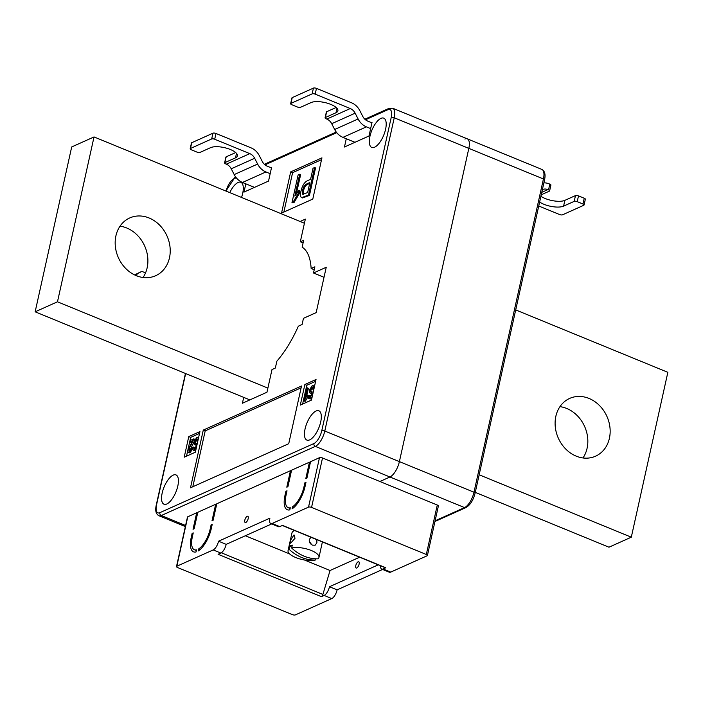 <?xml version="1.0" encoding="UTF-8"?>
<svg xmlns="http://www.w3.org/2000/svg" width="703" height="703" viewBox="0 0 703 703"><rect width="100%" height="100%" fill="white"/><g stroke="black" fill="none" stroke-linecap="round" stroke-linejoin="round"><path stroke-width="1.05" d="M177.806 486.063A15.826 6.415 -67.7 0 0 175.996 474.92A15.826 6.415 -67.7 0 0 162.173 493.075A15.826 6.415 -67.7 0 0 163.984 504.209A15.826 6.415 -67.7 0 0 177.806 486.063M320.7 421.932A15.826 6.415 -67.7 0 0 318.89 410.798A15.826 6.415 -67.7 0 0 305.067 428.944A15.826 6.415 -67.7 0 0 306.877 440.087A15.826 6.415 -67.7 0 0 320.7 421.932M385.578 129.299A15.826 6.415 -67.7 0 0 383.768 118.157A15.826 6.415 -67.7 0 0 369.945 136.312A15.826 6.415 -67.7 0 0 371.755 147.454A15.826 6.415 -67.7 0 0 385.578 129.299M241.524 197.438A15.826 6.415 -67.7 0 0 242.676 193.422A15.826 6.415 -67.7 0 0 240.874 182.288A15.826 6.415 -67.7 0 0 229.767 192.613M300.111 221.471L305.339 219.125L300.313 241.788L303.67 240.285L302.141 247.175A70.098 28.401 112.3 0 1 311.148 268.476L314.874 266.806L313.503 272.984L326.236 267.272L316.183 312.615L303.459 318.327L302.088 324.505L298.353 326.183A70.098 28.401 112.3 0 1 276.868 361.175L275.339 368.056L271.991 369.558L266.964 392.23L242.403 403.25L243.713 397.371M245.813 183.834L243.976 192.104L268.537 181.075L271.551 167.481L270.998 167.727M346.28 138.737L344.452 147.015L369.013 135.987L372.028 122.384L371.465 122.638M290.682 171.883L281.543 213.097L312.8 199.072L321.939 157.859L290.682 171.883L292.597 172.666L283.863 212.06M304.874 384.497L300.304 405.104L311.464 400.095L316.034 379.488L304.874 384.497L306.78 385.279L302.615 404.067M195.364 452.196L199.933 431.589L188.764 436.598L184.204 457.214L195.364 452.196M288.731 443.707L301.525 386L203.281 430.087L190.487 487.794L288.731 443.707M185.654 373.557L156.541 504.886A11.31 4.578 -67.7 0 0 159.836 512.68L313.898 443.54A11.31 4.578 -67.7 0 0 321.763 430.737L391.211 117.489A2.258 0.808 12.5 0 1 394.234 117.779L324.795 431.018L473.989 492.223L543.428 178.975L394.234 117.779A13.568 5.501 112.3 0 0 392.687 108.227L467.284 138.834A13.568 5.501 112.3 0 1 468.831 148.377L399.392 461.616A13.568 5.501 112.3 0 1 389.945 476.994L379.901 481.502L389.945 476.994A13.568 5.501 -67.7 0 0 399.392 461.616L468.831 148.377A13.568 5.501 -67.7 0 0 467.284 138.834A13.568 5.501 -67.7 0 0 464.876 139.018M299.68 174.239L294.847 196.04L298.898 190.355L298.186 193.571L292.958 202.359L291.947 202.807L298.134 174.933L299.68 174.239L300.638 174.625L296.455 193.492M298.898 190.355L299.856 190.75L299.135 193.966L293.907 202.754L291.947 202.807M314.593 167.542L308.485 195.065L301.622 197.666C300.357 196.866 300.137 194.731 300.963 191.26C302.272 185.662 304.425 182.156 307.439 180.733L310.585 179.318L313.037 168.237L314.593 167.542L315.542 167.938L309.443 195.46L302.308 197.947M321.535 159.678L292.597 172.666M301.112 387.828L205.197 430.877L192.807 486.748M205.197 430.877L203.281 430.087M199.529 433.417L190.68 437.389L186.515 456.168M190.68 437.389L188.764 436.598M192.077 441.809L190.864 442.354L189.907 441.959L190.232 440.473L193.896 438.83L194.793 439.48M193.852 441.959L189.722 451.054M192.754 448.338L190.082 452.952L188.457 452.644L190.082 452.952M197.455 439.252L195.513 442.082L195.504 443.303M195.803 450.21L194.125 450.843L193.167 450.447L192.78 447.503L193.527 447.02L194.485 447.416L194.406 448.857M196.225 445.113L195.17 444.999M315.629 381.316L306.78 385.279M307.457 387.871L305.225 397.933L307.088 395.314L308.046 395.71L307.721 397.195L305.304 401.246L303.889 401.061L306.736 388.197L308.406 388.267L306.763 395.692M313.186 385.464L313.6 388.829L312.844 389.313L311.86 387.081L309.988 389.884L310.26 391.369L311.174 391.518L312.255 394.172L309.487 398.548L308.599 398.645L308.213 395.701L308.96 395.218L309.795 397.072L311.543 394.462L311.605 393.276L309.654 392.801L309.258 390.244L312.246 385.569L314.54 386.228M312.888 387.45L310.946 390.279L310.937 391.501M311.174 391.518L313.178 392.379M312.062 397.388L310.445 398.944L308.599 398.645M308.96 395.218L309.918 395.604L309.838 397.054M311.657 393.311L309.654 392.801M309.698 392.819L310.603 393.197M311.605 393.276L310.7 392.915L311.614 393.293M309.188 397.151L309.795 397.072M309.487 398.548L310.445 398.944M312.255 394.172L312.738 394.365M309.988 389.884L310.946 390.279M312.51 387.019L311.86 387.081L312.817 387.476M312.844 389.313L313.775 389.69M307.088 395.314L304.346 400.851L305.304 401.246M304.346 400.851L303.889 401.061M306.763 396.8L307.721 397.195M193.527 447.02L194.362 448.874L196.111 446.264L196.172 445.078L194.221 444.604L193.826 442.046L196.814 437.371L197.754 437.266L198.378 438.584M196.172 445.078L195.267 444.718L196.181 445.096M193.756 448.953L194.362 448.874M196.48 447.152L194.054 450.351L195.012 450.746M194.054 450.351L193.167 450.447M197.886 440.807L197.411 441.115L196.427 438.883L194.555 441.686L194.828 443.171L196.409 443.452L196.972 444.937M194.555 441.686L195.513 442.082M197.077 438.821L196.427 438.883L197.385 439.278M193.896 438.83L188.879 449.489L189.441 451.229L191.119 448.101L191.796 447.943L189.125 452.565C188.053 452.846 187.727 451.924 188.167 449.788L192.587 440.755L189.907 441.959M191.796 447.943L192.648 448.294M188.879 449.489L189.836 449.885M309.874 182.534L306.631 183.993C304.742 184.792 303.38 186.936 302.545 190.416L302.8 194.371L307.65 192.543L309.874 182.534M308.485 195.065L309.443 195.46M309.671 183.448L307.58 184.388C305.7 185.188 304.337 187.332 303.503 190.812L303.397 194.362M306.631 183.993L307.58 184.388M302.545 190.416L303.503 190.812M292.958 202.359L293.907 202.754M298.186 193.571L299.135 193.966M313.503 272.984L324.013 277.298M314.223 269.741L311.148 268.476M303.081 242.922L300.313 241.788M244.82 520.132A3.392 1.371 112.3 0 1 247.781 516.248A3.392 1.371 112.3 0 1 248.177 518.629A3.392 1.371 112.3 0 1 245.206 522.522A3.392 1.371 112.3 0 1 244.82 520.132M355.762 565.643A3.392 1.371 112.3 0 1 358.723 561.759A3.392 1.371 112.3 0 1 359.11 564.14A3.392 1.371 112.3 0 1 356.149 568.033A3.392 1.371 112.3 0 1 355.762 565.643M359.646 557.215L330.059 570.502L322.879 594.439A2.258 0.914 112.3 0 1 321.394 596.654L218.106 554.289L220.839 553.059L213.185 549.922L176.796 566.249A2.258 0.808 -167.5 0 0 176.497 566.548L187.464 517.092A2.258 0.808 12.5 0 1 187.763 516.793L196.691 512.786L193.035 529.271L194.151 528.77L197.807 512.285L215.672 504.271L212.016 520.756L213.132 520.255L216.788 503.77L290.462 470.702L286.806 487.188L287.922 486.687L291.578 470.202L309.443 462.187L310.366 462.565M290.462 470.702L291.385 471.08M215.672 504.271L216.594 504.649M196.691 512.786L197.613 513.164M330.059 570.502L304.434 559.992M289.601 553.902L245.347 535.748M176.497 566.548A2.258 0.808 -167.5 0 0 177.595 567.541L292.351 614.615A2.258 0.808 -167.5 0 0 295.383 614.897L331.781 598.569A7.689 3.111 -67.7 0 0 337.124 589.861L382.599 569.448M321.394 596.654L324.127 595.432A7.689 3.111 -67.7 0 0 329.479 586.724L378.232 564.843M309.443 462.187L305.787 478.673L306.903 478.172L310.559 461.686L319.487 457.679A2.258 0.808 12.5 0 1 322.519 457.961L311.552 507.417A2.258 0.808 -167.5 0 0 308.529 507.135L272.131 523.471A7.689 3.111 -67.7 0 1 270.769 523.577A7.689 3.111 -67.7 0 1 269.89 518.164L218.536 541.213A7.689 3.111 -67.7 0 1 213.185 549.922M380.534 565.783A7.689 3.111 -67.7 0 0 381.703 569.087L389.357 572.224A7.689 3.111 -67.7 0 0 390.719 572.119L427.116 555.783A2.258 0.808 -167.5 0 0 427.415 555.484A2.258 0.808 -167.5 0 0 426.317 554.5L437.284 505.035L322.519 457.961M437.284 505.035A2.258 0.808 12.5 0 1 438.373 506.028L427.415 555.484M426.317 554.5L311.552 507.417M270.769 523.577L278.423 526.714A7.689 3.111 -67.7 0 0 279.785 526.609L282.518 525.378L385.806 567.752A2.258 0.914 112.3 0 1 385.402 567.787L282.29 525.484M381.703 569.087A7.689 3.111 -67.7 0 0 383.073 568.973L385.806 567.752M289.829 509.86A20.352 8.243 112.3 0 1 287.307 509.754A20.352 8.243 112.3 0 1 284.979 495.43L285.893 491.309L287.017 490.808L286.103 494.93A18.093 7.329 -67.7 0 0 288.168 507.663A18.093 7.329 -67.7 0 0 290.286 507.777L289.829 509.86M305.076 486.414A20.352 8.243 112.3 0 1 292.061 508.858L292.518 506.775A18.093 7.329 -67.7 0 0 303.96 486.915L304.874 482.794L305.99 482.293L305.076 486.414M192.323 537.013A18.093 7.329 -67.7 0 0 194.388 549.746A18.093 7.329 -67.7 0 0 196.515 549.86L196.049 551.943A20.352 8.243 112.3 0 1 193.527 551.837A20.352 8.243 112.3 0 1 191.207 537.514L192.121 533.392L193.237 532.892L192.323 537.013M210.188 528.999L211.102 524.877L212.218 524.376L211.304 528.498A20.352 8.243 112.3 0 1 198.281 550.941L198.747 548.858A18.093 7.329 -67.7 0 0 210.188 528.999L211.102 529.377M220.839 553.059A7.689 3.111 -67.7 0 0 226.19 544.35L271.666 523.937M226.19 544.35L218.536 541.213M329.479 586.724L337.124 589.861M211.102 524.877L212.025 525.255M198.747 548.858L200.214 549.465M192.121 533.392L193.044 533.77M304.874 482.794L305.796 483.172M292.518 506.775L293.995 507.381M285.893 491.309L286.815 491.687M354.953 142.296L342.95 137.375A15.378 12.935 -114.2 0 1 334.663 129.493L331.702 123.702A9.042 7.61 65.8 0 0 326.825 119.071L326.166 118.798A2.258 0.808 -167.5 0 1 325.076 117.805L326.359 112.041A2.258 0.808 12.5 0 1 326.649 111.742L336.157 107.48M326.825 119.071L350.27 108.543L315.181 94.149A2.258 0.808 -167.5 0 0 312.15 93.868L313.433 88.103A2.258 0.808 12.5 0 1 316.464 88.385L351.544 102.779A15.378 12.935 65.8 0 1 359.831 110.652L362.801 116.452A9.042 7.61 -114.2 0 0 367.678 121.083L371.931 122.832M290.647 103.684L291.93 97.91A2.258 0.808 12.5 0 1 292.22 97.62L290.945 103.385A2.258 0.808 -167.5 0 0 290.647 103.684A2.258 0.808 -167.5 0 0 291.736 104.677L297.474 107.032A2.258 0.808 -167.5 0 0 300.506 107.313L311.113 102.55A14.701 5.272 -167.5 0 1 327.853 103.341A14.701 5.272 -167.5 0 1 337.897 110.837A14.701 5.272 -167.5 0 1 335.981 112.752L325.375 117.515A2.258 0.808 -167.5 0 0 325.076 117.805M313.433 88.103L292.22 97.62M312.15 93.868L290.945 103.385M334.663 129.493L358.108 118.974L355.147 113.183L331.702 123.702M370.648 128.596L366.395 126.856L342.95 137.375M350.27 108.543A9.042 7.61 -114.2 0 1 355.147 113.183M358.108 118.974A15.378 12.935 65.8 0 0 366.395 126.856M310.928 537.233L309.276 539.605C309.056 542.154 310.137 543.999 312.51 545.15L315.137 545.212L316.921 542.742L316.737 539.614M295.014 538.27L294.021 534.886L290.55 540.273L290.585 543.261L295.014 538.27M294.654 530.554A15.826 5.677 -167.5 0 0 291.982 532.865L288.054 550.59A15.826 5.677 -167.5 0 0 295.691 557.514A15.826 5.677 -167.5 0 0 296.402 557.795A41.152 41.152 0 0 0 308.353 560.449A15.826 5.677 -167.5 0 0 315.357 560.027L315.629 558.797M291.657 547.997A41.064 34.535 -114.2 0 0 304.223 556.214A41.064 34.535 -114.2 0 0 318.037 558.823A15.826 5.677 -167.5 0 0 318.96 557.435A15.826 5.677 -167.5 0 0 311.324 550.502A15.826 5.677 -167.5 0 0 291.657 547.997L292.299 545.115A15.826 5.677 -167.5 0 0 289.618 546.319L288.977 549.201A15.826 5.677 -167.5 0 0 288.054 550.59M288.977 549.201A41.064 34.535 65.8 0 0 301.552 557.417A41.064 34.535 65.8 0 0 315.357 560.027M291.833 547.224L289.618 546.319M311.728 544.737L309.241 541.152M254.486 187.385L242.482 182.464A15.378 12.935 -114.2 0 1 234.196 174.581L231.225 168.79A9.042 7.61 65.8 0 0 226.348 164.159L225.698 163.887A2.258 0.808 -167.5 0 1 224.6 162.894L225.883 157.129A2.258 0.808 12.5 0 1 226.181 156.831L235.681 152.569M226.348 164.159L249.793 153.632L214.705 139.247A2.258 0.808 -167.5 0 0 211.682 138.957L212.956 133.192A2.258 0.808 12.5 0 1 215.988 133.473L251.076 147.867A15.378 12.935 65.8 0 1 259.363 155.741L262.324 161.541A9.042 7.61 -114.2 0 0 267.202 166.172L271.455 167.92M190.17 148.772L191.453 142.999A2.258 0.808 12.5 0 1 191.752 142.709L190.469 148.482A2.258 0.808 -167.5 0 0 190.17 148.772A2.258 0.808 -167.5 0 0 191.269 149.765L197.007 152.12A2.258 0.808 -167.5 0 0 200.03 152.402L210.636 147.639A14.701 5.272 -167.5 0 1 227.377 148.43A14.701 5.272 -167.5 0 1 237.421 155.925A14.701 5.272 -167.5 0 1 235.505 157.841L224.898 162.604A2.258 0.808 -167.5 0 0 224.6 162.894M212.956 133.192L191.752 142.709M211.682 138.957L190.469 148.482M234.196 174.581L257.632 164.063L254.671 158.272L231.225 168.79M270.18 173.685L265.919 171.945L242.482 182.464M249.793 153.632A9.042 7.61 -114.2 0 1 254.671 158.272M257.632 164.063A15.378 12.935 65.8 0 0 265.919 171.945M542.391 189.582A9.042 7.61 -114.2 0 1 547.883 189.608L548.533 189.88L549.816 184.107L549.157 183.843A15.378 12.935 65.8 0 0 543.876 182.868M549.816 184.107A2.258 0.808 12.5 0 1 550.906 185.1L549.632 190.873A2.258 0.808 -167.5 0 0 548.533 189.88M540.906 196.26A14.701 5.272 -167.5 0 0 564.869 200.355L575.476 195.592A2.258 0.808 12.5 0 1 578.507 195.882L577.225 201.647L582.963 204.002L584.246 198.228L578.507 195.882M584.246 198.228A2.258 0.808 12.5 0 1 585.335 199.221L584.061 204.995A2.258 0.808 -167.5 0 0 582.963 204.002M538.753 206.005L559.526 214.52A2.258 0.808 -167.5 0 0 562.549 214.81L583.762 205.285A2.258 0.808 -167.5 0 0 584.061 204.995M549.632 190.873A2.258 0.808 -167.5 0 1 549.333 191.163L541.231 194.801M577.225 201.647A2.258 0.808 -167.5 0 0 574.202 201.366L575.476 195.592M539.632 202.033A14.701 5.272 -167.5 0 0 563.595 206.128L574.202 201.366M136.69 275.831L137.111 273.924L134.739 274.987M134.554 274.899L141.848 271.367L145.547 272.887M141.848 271.367L137.111 273.924M559.957 406.65A31.661 26.626 -114.2 0 1 566.697 408.461A31.661 26.626 -114.2 0 1 582.98 457.961M576.232 456.15A31.661 26.626 -114.2 0 1 555.326 427.248A31.661 26.626 -114.2 0 1 569.667 398.408A31.661 26.626 -114.2 0 1 589.026 398.443A31.661 26.626 -114.2 0 1 609.94 427.336A31.661 26.626 -114.2 0 1 595.59 456.177A31.661 26.626 -114.2 0 1 576.232 456.15M120.02 226.181A31.661 26.626 -114.2 0 1 126.768 228A31.661 26.626 -114.2 0 1 143.043 277.492M136.303 275.681A31.661 26.626 -114.2 0 1 115.389 246.779A31.661 26.626 -114.2 0 1 129.739 217.948A31.661 26.626 -114.2 0 1 149.098 217.974A31.661 26.626 -114.2 0 1 170.003 246.876A31.661 26.626 -114.2 0 1 155.662 275.708A31.661 26.626 -114.2 0 1 136.303 275.681M479.165 474.78L631.303 537.189L667.85 372.326L515.712 309.918M631.303 537.189L608.974 547.206L475.263 492.364M304.425 223.246L94.026 136.936L71.697 146.953L35.15 311.816L249.873 399.902M94.026 136.936L57.479 301.798L35.15 311.816M57.479 301.798L267.878 388.109M236.252 177.754L233.853 178.826A11.31 4.578 -67.7 0 0 226.111 191.111M391.211 117.489A11.31 4.578 -67.7 0 0 387.907 109.694L365.463 119.765M336.728 132.665L264.996 164.853M435.104 520.809L464.542 507.592L315.348 446.387L161.295 515.527L185.601 525.501M159.836 512.68A2.258 1.898 65.8 0 0 161.295 515.527A13.568 5.501 112.3 0 1 158.887 515.712L185.364 526.573M321.763 430.737A2.258 0.808 12.5 0 1 324.795 431.018A13.568 5.501 112.3 0 1 315.348 446.387A2.258 1.898 65.8 0 1 313.898 443.54M191.444 444.182L192.402 444.568M303.898 197.13L304.847 197.517M185.443 373.469L156.242 505.176A2.258 0.808 12.5 0 1 156.541 504.886M225.909 191.031L234.837 177.551A2.258 1.898 65.8 0 0 233.853 178.826M392.687 108.227L388.9 108.411A2.258 1.898 65.8 0 0 387.907 109.694M221.34 552.786L322.879 594.439M324.127 595.432L331.781 598.569M383.073 568.973L390.719 572.119M279.785 526.609L272.131 523.471M308.529 507.135L319.487 457.679M187.763 516.793L176.796 566.249M191.207 537.514L192.139 537.9M303.96 486.915L304.874 487.293M284.979 495.43L285.919 495.817M475.079 493.207C473.286 500.246 470.237 505.044 465.931 507.592A2.258 1.898 -114.2 0 1 464.542 507.592A13.568 5.501 -67.7 0 0 473.989 492.223A2.258 0.808 12.5 0 1 475.079 493.207L544.517 179.968A2.258 0.808 12.5 0 0 543.428 178.975A13.568 5.501 -67.7 0 0 541.881 169.432L467.284 138.834M316.464 88.385L315.181 94.149M326.649 111.742L325.375 117.515M336.965 108.288L335.981 112.752M215.988 133.473L214.705 139.247M226.181 156.831L224.898 162.604M236.498 153.377L235.505 157.841M547.883 189.608L541.776 192.35M564.869 200.355L563.595 206.128M198.712 437.661L197.754 437.266M197.367 443.848L196.409 443.452M156.242 505.176C155.047 510.589 155.925 514.104 158.887 515.712M388.9 108.411L364.839 119.211M336.245 132.041L264.363 164.3M235.769 177.13L234.837 177.551M194.388 549.746L196.357 550.554M288.168 507.663L290.137 508.471M465.931 507.592L434.946 521.494M544.517 179.968C545.721 174.555 544.834 171.049 541.881 169.432M322.396 541.934L318.96 557.435"/></g></svg>
